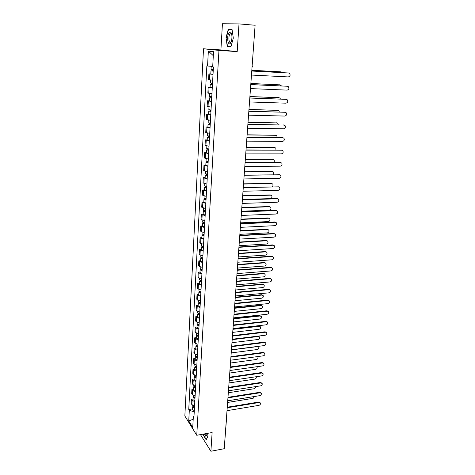 <?xml version="1.0" encoding="UTF-8"?>
<svg xmlns="http://www.w3.org/2000/svg" width="475" height="475" viewBox="0 0 475 475"><rect width="100%" height="100%" fill="white"/><g stroke="black" fill="none" stroke-linecap="round" stroke-linejoin="round"><path stroke-width="0.71" d="M239.014 23.904L222.437 23.75L220.905 49.934L203.508 48.782L184.846 415.987L196.757 435.278L218.963 50.409L237.191 51.609L239.014 23.904L255.105 25.252L224.236 448.709L210.894 451.25L212.129 432.529L196.757 435.278M226.753 415.601L224.544 444.499M200.462 434.613L210.894 451.25M255.087 25.484L252.106 66.358M213.014 74.421L208.893 73.898L208.584 79.64L212.693 80.198M210.799 73.993L208.893 73.898M212.254 88.029L208.163 87.418L207.86 93.088L211.939 93.735M210.063 87.495L208.163 87.418M211.506 101.472L207.444 100.777L207.142 106.376L211.197 107.107M209.333 100.837L207.444 100.777M210.769 114.754L206.732 113.97L206.435 119.51L210.461 120.323M208.614 114.018L206.732 113.97M210.039 127.876L206.031 127.015L205.74 132.483L209.73 133.38M207.902 127.045L206.031 127.015M209.315 140.838L205.342 139.899L205.052 145.308L209.012 146.282M207.195 139.917L205.342 139.899M208.602 153.651L204.654 152.635L204.369 157.979L208.305 159.03M206.5 152.635L204.654 152.635M207.902 166.315L203.977 165.223L203.692 170.501L207.605 171.629M205.817 165.205L203.977 165.223M207.201 178.832L203.306 177.662L203.027 182.881L206.91 184.08M205.135 177.632L203.306 177.662M206.512 191.199L202.647 189.958L202.368 195.118L206.227 196.389M204.464 189.917L202.647 189.958M205.835 203.425L201.994 202.118L201.721 207.219L205.55 208.555M203.799 202.059L201.994 202.118M205.158 215.513L202.178 214.753L201.347 214.136L201.073 219.177L201.905 219.806L204.879 220.584M203.146 214.065L201.347 214.136M204.499 227.46L201.537 226.664L200.705 226.011L200.438 230.998L201.263 231.663L204.22 232.471M202.498 225.928L200.705 226.011M203.84 239.269L200.895 238.444L200.076 237.761L199.809 242.689L200.628 243.39L203.561 244.227M201.857 237.666L200.076 237.761M203.187 250.948L200.266 250.093L199.453 249.375L199.191 254.25L199.999 254.98L202.914 255.853M201.222 249.268L199.453 249.375M202.546 262.497L199.643 261.612L198.835 260.858L198.574 265.679L199.375 266.445L202.279 267.342M200.592 260.739L198.835 260.858M201.911 273.915L199.025 273L198.223 272.217L197.968 276.984L198.764 277.78L201.643 278.706M199.975 272.086L198.223 272.217M201.281 285.208L198.413 284.264L197.618 283.45L197.362 288.165L198.158 288.99L201.02 289.946M199.363 283.308L197.618 283.45M200.664 296.376L197.808 295.402L197.018 294.559L196.769 299.226L197.553 300.081L200.402 301.061M198.752 294.405L197.018 294.559M200.046 307.42L197.208 306.423L196.43 305.55L196.181 310.163L196.959 311.042L199.791 312.057M198.152 305.383L196.43 305.55M199.441 318.345L196.62 317.318L195.842 316.415L195.599 320.981L196.371 321.89L199.185 322.929M197.558 316.243L195.842 316.415M198.835 329.151L196.038 328.094L195.267 327.168L195.023 331.681L195.789 332.619L198.586 333.688M196.977 326.984L195.267 327.168M198.241 339.839L195.457 338.758L194.697 337.808L194.453 342.273L195.213 343.235L197.992 344.327M196.395 337.606L194.697 337.808M197.653 350.413L194.887 349.309L194.127 348.329L193.889 352.747L194.649 353.738L197.404 354.849M195.819 348.122L194.127 348.329M197.072 360.875L194.322 359.747L193.568 358.738L193.331 363.108L194.085 364.129L196.828 365.263M195.249 358.518L193.568 358.738M196.496 371.224L193.758 370.072L193.016 369.039L192.779 373.362L193.527 374.407L196.252 375.571M194.691 368.814L193.016 369.039M195.926 381.461L193.206 380.285L192.464 379.234L192.238 383.509L192.975 384.578L195.688 385.765M194.132 378.997L192.464 379.234M195.362 391.596L192.66 390.397L191.924 389.316L191.698 393.555L192.428 394.642L195.124 395.853M193.58 389.072L191.924 389.316M194.803 401.624L192.114 400.401L191.383 399.297L191.164 403.489L191.888 404.605L194.572 405.834M193.034 399.042L191.383 399.297M212.717 66.447L207.557 66.007L208.347 51.092L213.53 51.674L212.693 66.868L213.429 66.993L193.913 417.614L193.337 416.712L192.749 427.405L188.741 420.939L189.305 410.388L194.18 411.766L193.942 416.041M207.557 66.007L206.857 65.888L188.747 409.515L189.305 410.388M203.508 48.782L218.963 50.409M220.905 49.934L237.191 51.609M230.909 46.752L233.32 38.125L232.008 29.213L228.333 29.112L226.005 37.697L227.27 46.425L230.909 46.752M203.27 434.114L203.437 435.444L206.192 439.797L207.973 436.026L207.634 433.331M192.494 408.91L188.747 409.515M194.008 415.969L193.337 416.712M208.347 51.092L213.311 55.694M193.2 419.241L188.741 420.939M232.037 29.385L231.622 29.486M230.535 46.443L230.927 46.687M230.565 46.657L227.27 46.425M230.981 46.479L227.501 46.176L226.005 37.697M231.652 29.373L228.333 29.112M251.768 70.983L288.414 72.972M251.471 75.05L288.289 76.926C290.077 76.422 290.528 75.276 289.655 73.494L288.64 73.002L251.768 71.03M213.281 69.635L211.048 69.386L211.221 66.322M213.186 71.078L212.07 70.953L212.717 70.959L212.794 69.599M282.399 72.622L281.206 71.891L251.821 70.306M213.198 71.125L210.971 70.876L212.325 70.888L212.396 69.564M213.02 74.278L210.799 74.023L210.971 70.876M251.821 70.258L280.998 71.862M212.717 71.042L212.325 70.888M250.782 84.544L287.363 86.236M250.485 88.587L287.108 90.125C288.865 89.633 289.328 88.51 288.497 86.759L287.452 86.254L250.776 84.615M249.803 97.939L286.3 99.346M249.512 101.965L285.944 103.176C287.666 102.689 288.135 101.585 287.345 99.863L286.283 99.34L249.797 98.034M229.027 32.781C226.409 36.195 227.958 46.859 230.529 43.071L231.586 40.44C232.216 37.044 232.014 34.42 230.981 32.579C230.363 31.795 229.71 31.867 229.027 32.781M231.729 34.544L231.414 33.939L229.93 34.087C228.077 36.45 228.932 44.133 230.826 42.144L231.277 41.545M226.272 37.715L228.528 29.397L232.049 29.497M204.309 433.93L205.901 436.383L206.851 434.928L206.952 433.455M205.325 433.746L206.364 435.124L206.88 434.726M207.967 435.973L206.292 439.517L203.621 435.308L203.472 434.079M212.521 83.262L210.306 82.977L210.473 79.99M212.432 84.663L211.322 84.52L211.969 84.508L212.04 83.226M281.443 85.916L280.084 84.865L250.853 83.541M212.438 84.734L210.229 84.449L211.577 84.413L211.642 83.19M212.266 87.851L210.057 87.554L210.229 84.449M250.859 83.475L280.012 84.853M211.963 84.627L211.577 84.413M211.773 96.722L209.576 96.401L209.73 93.51M211.696 98.087L210.579 97.927L211.227 97.897L211.292 96.686M280.428 99.043L280.03 98.2L278.985 97.69L249.903 96.621M211.69 98.177L209.493 97.856L210.841 97.785L210.9 96.651M211.518 101.258L209.327 100.926L209.493 97.856M249.909 96.532L279.009 97.69M211.215 98.052L210.841 97.785M248.841 111.18L285.208 112.284M248.55 115.176L284.786 116.066C286.49 115.585 286.959 114.505 286.211 112.818L285.125 112.278L248.829 111.298M247.885 124.26L284.127 125.079M247.6 128.232L283.646 128.808C285.321 128.339 285.802 127.276 285.083 125.614L283.985 125.067L247.879 124.403M246.947 137.186L283.053 137.726M246.656 141.134L282.524 141.407C284.169 140.938 284.65 139.893 283.967 138.267L282.851 137.708L246.935 137.346M211.031 110.022L208.852 109.666L209.006 106.869M210.947 111.346L209.849 111.174L210.49 111.12L210.556 109.986M279.371 112.011L278.956 110.889L277.893 110.366L248.959 109.547M210.953 111.459L208.774 111.103L210.11 110.996L210.164 109.951M210.781 114.505L208.608 114.137L208.774 111.103M248.965 109.434L277.976 110.366M210.484 111.31L210.11 110.996M210.3 123.162L208.133 122.77L208.282 120.068M210.217 124.45L209.131 124.26L209.766 124.189L209.825 123.126M278.273 124.824L277.899 123.435L276.812 122.894L248.027 122.324M210.223 124.587L208.056 124.189L209.386 124.046L209.439 123.09M210.057 127.591L207.89 127.187L208.056 124.189M248.039 122.194L276.961 122.906M209.754 124.414L209.386 124.046M209.576 136.147L207.427 135.719L207.569 133.107M209.499 137.4L208.418 137.192L209.053 137.109L209.107 136.111M277.139 137.495L276.848 135.832L275.749 135.286L247.107 134.953M209.499 137.554L207.349 137.121L208.673 136.942L208.721 136.076M209.333 140.523L207.189 140.083L207.349 137.121M247.119 134.799L275.951 135.304M209.036 137.364L208.673 136.942M246.014 149.963L281.99 150.225M245.729 153.888L281.408 153.858C283.029 153.395 283.516 152.368 282.868 150.771L281.734 150.201L246.002 150.142M208.863 148.978L206.726 148.521L206.862 145.991M208.786 150.195L207.712 149.969L208.347 149.868L208.394 148.942M275.963 150.017L275.809 148.093L274.692 147.535L246.198 147.434M208.786 150.367L206.649 149.904L207.973 149.69L208.014 148.901M208.626 153.3L206.488 152.831L206.649 149.904M246.21 147.262L274.954 147.559M208.329 150.159L207.973 149.69M245.094 162.587L280.939 162.587M244.809 166.487L280.309 166.167C281.907 165.71 282.393 164.7 281.776 163.127L280.63 162.551L245.076 162.788M208.157 161.66L206.037 161.167L206.168 158.727M208.08 162.842L207.017 162.604L207.646 162.486L207.694 161.625M274.74 162.397L274.776 160.212L273.647 159.648L245.296 159.778M208.08 163.032L205.96 162.533L207.272 162.29L207.314 161.583M207.919 165.935L205.8 165.431L205.96 162.533M245.314 159.588L273.962 159.677M207.628 162.806L207.272 162.29M244.186 175.061L279.9 174.806M243.901 178.938L279.217 178.339C280.796 177.888 281.289 176.89 280.695 175.346L279.538 174.764L244.168 175.281M207.462 174.188L205.354 173.666L205.479 171.315M207.385 175.34L206.328 175.085L206.952 174.948L206.999 174.159M273.446 174.64L273.76 172.199L272.62 171.623L244.411 171.98M207.385 175.548L205.277 175.02L206.583 174.741L206.619 174.111M207.225 178.416L205.123 177.882L205.277 175.02M244.423 171.766L272.977 171.665M206.934 175.305L206.583 174.741M243.283 187.399L278.867 186.883M243.004 191.253L278.142 190.368C279.698 189.923 280.191 188.943 279.627 187.423L278.457 186.835L243.265 187.637M206.773 186.58L204.678 186.022L204.802 183.754M206.708 187.696L205.645 187.423L206.269 187.275L206.31 186.544M272.003 186.746C273.03 186.016 273.279 185.113 272.751 184.051L271.599 183.469L243.527 184.039M206.696 187.922L204.606 187.358L205.907 187.043L205.936 186.497M206.542 190.754L204.452 190.19L204.606 187.358M243.544 183.813L272.009 183.516M206.251 187.655L205.907 187.043M242.398 199.589L276.943 198.532L277.839 198.829M242.119 203.419L277.079 202.267C278.611 201.822 279.11 200.854 278.57 199.369L277.388 198.77L242.375 199.844M241.52 211.642L275.886 210.324L276.824 210.645M241.241 215.448L276.028 214.029C277.537 213.59 278.035 212.64 277.519 211.173L276.337 210.573L241.496 211.915M240.647 223.559L274.847 221.979L275.821 222.324M240.374 227.341L274.983 225.661C276.48 225.227 276.978 224.289 276.486 222.852L275.292 222.247L240.629 223.85M239.792 235.339L273.82 233.51L274.823 233.872M239.519 239.103L273.956 237.167C275.429 236.734 275.928 235.808 275.458 234.395L274.259 233.789L239.768 235.648M238.943 246.982L272.804 244.91L273.837 245.296M238.67 250.729L272.941 248.544C274.39 248.11 274.894 247.202 274.443 245.812L273.238 245.201L238.919 247.315M238.1 258.501L271.795 256.185L272.858 256.595M237.833 262.224L271.932 259.801C273.368 259.368 273.873 258.471 273.44 257.106L272.228 256.494L238.076 258.851M206.091 198.823L204.013 198.235L204.131 196.044M206.019 199.91L204.974 199.625L205.598 199.458L205.633 198.787M242.404 199.458L270.299 198.609C271.801 198.176 272.288 197.232 271.753 195.765L270.59 195.178L242.66 195.967M206.013 200.147L203.935 199.559L205.236 199.215L205.259 198.74M205.859 202.95L203.787 202.356L203.935 199.559M242.678 195.724L270.156 194.952L271.041 195.243M205.574 199.868L205.236 199.215M205.414 210.924L203.348 210.312L203.466 208.198M205.348 211.981L204.309 211.678L204.927 211.5L204.963 210.894M241.549 211.215L269.301 210.158C270.792 209.73 271.278 208.798 270.762 207.355L269.592 206.768L241.799 207.759M205.342 212.236L203.276 211.618L204.571 211.238L204.588 210.847M205.188 215.009L203.128 214.379L203.276 211.618M241.817 207.498L269.165 206.524L270.085 206.833M204.903 211.939L204.571 211.238M204.749 222.894L202.7 222.247L202.807 220.216M204.683 223.915L203.65 223.6L204.268 223.404L204.297 222.858M240.7 222.84L268.322 221.582C269.788 221.154 270.275 220.234 269.788 218.821L268.607 218.227L240.95 219.426M204.678 224.188L202.629 223.541L203.929 222.811M204.523 226.925L202.481 226.272L202.629 223.541M240.967 219.147L268.185 217.966L269.135 218.304M204.244 223.873L203.912 223.131M204.09 234.721L202.053 234.044L202.16 232.091M204.036 235.713L203.003 235.386L203.615 235.178L203.644 234.686M239.863 234.335L267.348 232.881C268.797 232.453 269.283 231.545 268.814 230.155L267.633 229.562L240.107 230.957M204.018 236.004L201.982 235.327L203.276 234.638M203.87 238.711L201.833 238.028L201.982 235.327M240.13 230.66L267.211 229.288L268.197 229.645M203.591 235.671L203.264 234.888M203.442 246.418L201.418 245.717L201.519 243.835M203.377 247.38L202.362 247.042L202.991 246.382M239.032 245.706L266.386 244.055C267.817 243.633 268.304 242.737 267.858 241.371L266.665 240.772L239.275 242.369M203.371 247.683L201.347 246.982L202.629 246.335M203.223 250.361L201.198 249.648L201.347 246.982M239.299 242.054L266.249 240.487L267.265 240.867M202.944 247.338L202.623 246.513M202.795 257.984L200.783 257.254L200.883 255.449M202.736 258.917L201.727 258.56L202.356 257.949M238.213 256.957L265.43 255.111C266.843 254.689 267.336 253.81 266.908 252.463L265.709 251.863L238.456 253.65M202.73 259.237L200.717 258.501L201.994 257.901M202.582 261.885L200.575 261.143L200.717 258.501M238.48 253.323L265.299 251.566L266.338 251.97M202.303 258.875L201.988 258.008M237.274 269.895L270.803 267.342L271.89 267.769M237.001 273.594L270.934 270.934C272.353 270.501 272.858 269.616 272.448 268.268L271.231 267.663L237.245 270.257M202.16 269.42L200.159 268.666L200.254 266.932M202.101 270.322L201.097 269.954L201.721 269.384M237.405 268.078L264.492 266.048C265.887 265.632 266.38 264.765 265.97 263.441L264.765 262.835L237.643 264.812M202.095 270.655L200.094 269.901L201.358 269.331M201.946 273.273L199.951 272.513L200.094 269.901M237.666 264.468L264.355 262.533L265.424 262.948M201.667 270.281L201.358 269.378M236.449 281.158L269.818 278.374L270.928 278.825M236.182 284.84L269.948 281.942C271.356 281.515 271.854 280.636 271.462 279.318L270.239 278.706L236.425 281.533M201.531 280.731L199.542 279.947L199.637 278.285M201.483 281.604L200.474 281.224L201.091 280.695M236.603 279.086L263.56 276.872C264.937 276.456 265.43 275.595 265.038 274.295L263.833 273.695L236.835 275.85M201.465 281.954L199.476 281.17L200.664 280.63M201.317 284.543L199.334 283.753L199.476 281.17M236.865 275.494L263.423 273.374L264.516 273.814M201.044 281.562L200.759 280.648M235.636 292.297L268.844 289.293L269.972 289.756M235.374 295.955L268.975 292.837C270.364 292.41 270.869 291.543 270.489 290.243L269.266 289.637L235.612 292.689M200.907 291.911L198.936 291.104L199.019 289.512M200.854 292.76L199.862 292.368L200.474 291.882M235.808 289.97L262.639 287.583C263.999 287.167 264.492 286.318 264.118 285.042L262.907 284.436L236.039 286.775M200.842 293.123L198.871 292.315L199.874 291.769M200.699 295.688L198.728 294.868L198.871 292.315M236.069 286.401L262.503 284.103L263.613 284.561M200.426 292.719L200.218 291.846M234.834 303.317L267.876 300.087L269.028 300.574M234.573 306.957L268.013 303.614C269.384 303.187 269.883 302.332 269.527 301.055L268.298 300.443L234.804 303.727M200.296 302.973L198.33 302.142L198.413 300.616M200.236 303.792L199.251 303.394L199.856 302.943M235.024 300.74L261.725 298.181C263.073 297.766 263.566 296.928 263.203 295.67L261.992 295.064L235.256 297.576M200.224 304.172L198.265 303.341L199.138 302.795M200.088 306.707L198.128 305.864L198.265 303.341M235.279 297.19L261.594 294.726L262.723 295.201M199.815 303.751L199.678 302.919M234.038 314.213L266.926 310.775L268.09 311.273M233.777 317.834L267.057 314.272C268.411 313.85 268.915 313.007 268.571 311.748L267.342 311.143L234.009 314.64M199.684 313.916L197.737 313.061L197.814 311.6M199.643 314.711L198.651 314.296L199.251 313.886M234.246 311.398L260.822 308.667C262.152 308.251 262.651 307.426 262.301 306.185L261.09 305.585L234.472 308.269M199.619 315.103L197.671 314.242L198.437 313.702M199.482 317.603L197.535 316.742L197.671 314.242M234.502 307.865L260.692 305.229L261.838 305.722M199.209 314.664L199.132 313.868M233.255 324.995L265.982 321.343L267.164 321.86M232.993 328.593L266.113 324.823C267.455 324.395 267.959 323.564 267.627 322.323L266.392 321.723L233.225 325.434M199.084 324.74L197.143 323.861L197.22 322.466M199.043 325.506L198.057 325.084L198.651 324.704M233.48 321.943L259.932 319.046C261.25 318.63 261.743 317.811 261.41 316.593L260.193 315.994L233.706 318.844M199.019 325.909L197.083 325.031L197.766 324.484M198.882 328.385L196.947 327.501L197.083 325.031M233.736 318.428L259.795 315.632L260.959 316.136M198.609 325.464L198.586 324.698M232.477 335.659L265.05 331.805L266.243 332.334M232.216 339.239L265.181 335.261C266.505 334.833 267.009 334.014 266.689 332.791L265.454 332.191L232.447 336.116M198.485 335.445L196.561 334.543L196.632 333.207M198.022 336.14L198.057 335.409L197.469 335.754L198.443 336.187M232.72 332.375L259.047 329.312C260.348 328.902 260.84 328.094 260.526 326.889L259.303 326.295L232.94 329.312M198.425 336.603L196.496 335.7L197.113 335.16M198.289 339.055L196.365 338.147L196.496 335.7M232.97 328.878L258.911 325.921L260.092 326.444M231.711 346.21L264.124 342.154L265.335 342.701M231.45 349.772L264.26 345.586C265.567 345.165 266.071 344.351 265.762 343.152L264.527 342.552L231.675 346.679M197.897 346.032L195.985 345.111L196.05 343.841M231.966 342.701L258.168 339.477C259.463 339.067 259.956 338.265 259.647 337.084L258.43 336.49L232.186 339.667M197.855 346.75L196.888 346.305L197.368 345.99M197.832 347.183L195.92 346.257L196.478 345.717M197.701 349.606L195.789 348.674L195.92 346.257M258.269 336.098L259.225 336.644M230.951 356.648L263.209 352.397L264.433 352.955M230.69 360.192L263.346 355.811C264.64 355.383 265.145 354.582 264.848 353.4L263.613 352.806L230.915 357.129M197.315 356.511L195.409 355.567L195.48 354.356M231.218 352.913L257.302 349.541C258.578 349.125 259.071 348.335 258.78 347.172L257.557 346.584L231.438 349.915M197.268 357.206L196.312 356.749L196.68 356.446M197.25 357.645L195.35 356.701L195.86 356.167M197.119 360.044L195.219 359.094L195.35 356.701M258.05 346.382L258.37 346.738M230.197 366.979L262.307 362.532L263.536 363.102M229.936 370.5L262.438 365.928C263.72 365.501 264.225 364.705 263.94 363.541L262.705 362.953L230.161 367.472M196.739 366.878L194.845 365.91L194.91 364.758M230.482 363.025L256.447 359.498C257.711 359.082 258.204 358.304 257.919 357.152L257.296 356.624M196.697 367.549L195.742 367.08L196.033 366.795M196.674 368L194.786 367.032L195.249 366.504M196.543 370.375L194.655 369.402L194.786 367.032M229.449 377.197L261.41 372.56L262.651 373.142M229.193 380.701L261.541 375.939C262.812 375.511 263.316 374.728 263.043 373.576L261.808 372.994L229.413 377.702M196.169 377.132L194.287 376.147L194.346 375.054M229.752 373.035L255.598 369.354C256.85 368.944 257.337 368.173 257.07 367.038L256.821 366.718M196.133 377.779L195.178 377.304L195.403 377.043M196.104 378.248L194.227 377.257L194.655 376.734M195.973 380.594L194.097 379.602L194.227 377.257M228.713 387.309L260.526 382.494L261.784 383.093M228.457 390.794L260.656 385.843C261.915 385.421 262.414 384.643 262.152 383.509L260.918 382.933L228.677 387.832M195.605 387.285L193.735 386.276L193.788 385.243M229.033 382.939L254.76 379.115C255.995 378.7 256.488 377.934 256.227 376.823L256.173 376.728M195.569 387.903L194.619 387.422L194.797 387.178M195.54 388.384L193.675 387.374L194.067 386.852M195.409 390.705L193.545 389.69L193.675 387.374M227.982 397.32L259.647 392.32L260.929 392.944M227.733 400.781L259.777 395.651C261.024 395.23 261.523 394.458 261.274 393.342L260.039 392.772L227.947 397.848M195.041 397.326L193.188 396.298L193.242 395.319M228.315 392.742L253.929 388.776C255.069 388.419 255.574 387.707 255.449 386.644M195.011 397.925L194.21 397.207M194.982 398.412L193.129 397.385L193.491 396.868M194.857 400.716L192.998 399.677L193.129 397.385M227.264 407.223L258.78 402.046L260.08 402.687M227.008 410.667L258.911 405.359C260.146 404.932 260.644 404.172 260.401 403.073L259.166 402.509L227.222 407.764M194.489 407.265L192.642 406.22L192.696 405.294M227.608 402.444L253.104 398.341L254.665 396.471M194.447 407.841L193.628 407.14M194.429 408.34L192.583 407.295L192.927 406.784M194.305 410.62L192.458 409.563L192.583 407.295M192.428 394.642L192.66 390.397M192.975 384.578L193.206 380.285M193.527 374.407L193.758 370.072M194.085 364.129L194.322 359.747M194.649 353.738L194.887 349.309M195.213 343.235L195.457 338.758M195.789 332.619L196.038 328.094M196.371 321.89L196.62 317.318M196.959 311.042L197.208 306.423M197.553 300.081L197.808 295.402M198.158 288.99L198.413 284.264M198.764 277.78L199.025 273M199.375 266.445L199.643 261.612M199.999 254.98L200.266 250.093M200.628 243.39L200.895 238.444M201.263 231.663L201.537 226.664M201.905 219.806L202.178 214.753M202.558 207.812L202.831 202.7M203.211 195.682L203.496 190.505M203.882 183.409L204.161 178.172M204.553 170.994L204.838 165.692M205.236 158.43L205.527 153.069M205.924 145.718L206.215 140.291M206.619 132.857L206.916 127.365M207.326 119.837L207.628 114.285M208.038 106.667L208.341 101.044M208.763 93.332L209.071 87.643M209.493 79.836L209.808 74.076M191.888 404.605L192.114 400.401M226.688 415.126L226.599 416.338M288.64 73.002L288.147 72.93M280.731 71.82L281.206 71.891M287.452 86.254L286.965 86.159M286.283 99.34L285.802 99.233M279.621 84.776L280.084 84.865M278.516 97.583L278.985 97.69M285.125 112.278L284.65 112.153M283.985 125.067L283.51 124.925M282.851 137.708L282.382 137.548M277.43 110.242L277.893 110.366M276.355 122.758L276.812 122.894M275.292 135.132L275.749 135.286M281.734 150.201L281.265 150.023M274.247 147.363L274.692 147.535M280.63 162.551L280.167 162.361M273.208 159.463L273.647 159.648M279.538 174.764L279.08 174.557M272.181 171.422L272.62 171.623M278.457 186.835L278.006 186.61M271.166 183.255L271.599 183.469M277.388 198.77L276.943 198.532M276.337 210.573L275.886 210.324M275.292 222.247L274.847 221.979M274.259 233.789L273.82 233.51M273.238 245.201L272.804 244.91M272.228 256.494L271.795 256.185M270.156 194.952L270.59 195.178M269.165 206.524L269.592 206.768M268.185 217.966L268.607 218.227M267.211 229.288L267.633 229.562M266.249 240.487L266.665 240.772M265.299 251.566L265.709 251.863M271.231 267.663L270.803 267.342M264.355 262.533L264.765 262.835M270.239 278.706L269.818 278.374M263.423 273.374L263.833 273.695M269.266 289.637L268.844 289.293M262.503 284.103L262.907 284.436M268.298 300.443L267.876 300.087M261.594 294.726L261.992 295.064M267.342 311.143L266.926 310.775M260.692 305.229L261.09 305.585M266.392 321.723L265.982 321.343M259.795 315.632L260.193 315.994M265.454 332.191L265.05 331.805M258.911 325.921L259.303 326.295M264.527 342.552L264.124 342.154M197.434 346.708L197.469 346.002M258.056 336.122L258.43 336.49M263.613 352.806L263.209 352.397M196.852 357.158L196.893 356.482M262.705 362.953L262.307 362.532M196.282 367.502L196.317 366.848M261.808 372.994L261.41 372.56M195.712 377.732L195.748 377.103M260.918 382.933L260.526 382.494M195.154 387.861L195.183 387.25M260.039 392.772L259.647 392.32M194.596 397.878L194.631 397.296M259.166 402.509L258.78 402.046M194.049 407.793L194.079 407.235M252.041 67.23L252.385 66.352M231.367 33.873L230.185 33.784M231.414 33.939L230.981 32.579"/></g></svg>
